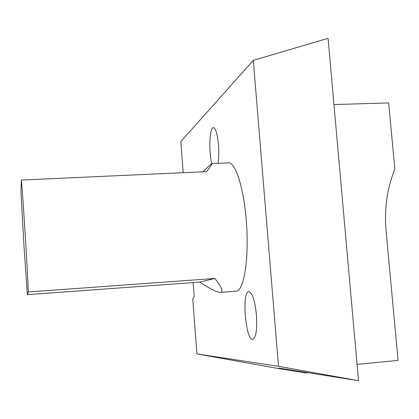 <?xml version="1.0" encoding="UTF-8"?>
<svg xmlns="http://www.w3.org/2000/svg" width="419" height="419" viewBox="0 0 419 419"><rect width="100%" height="100%" fill="white"/><g stroke="black" fill="none" stroke-linecap="round" stroke-linejoin="round"><path stroke-width="0.63" d="M193.154 282.568L194.217 296.563L192.771 299.26L196.909 353.914L278.504 366.306L358.502 380.693L278.954 368.091L305.933 372.931L277.938 368.442L196.909 353.914M358.502 380.693L328.067 38.307L253.301 60.388L180.83 141.533L183.187 172.701M211.825 163.625C208.552 151.856 209.521 127.276 213.36 127.612C215.717 128.198 217.419 133.918 218.467 144.78C218.985 151.914 218.833 158.094 218.006 163.321M212.019 163.578L228.371 162.871C235.703 161.666 244.555 190.399 246.665 225.831C248.87 261.257 243.591 291.158 236.185 291.174L220.467 292.368C217.162 292.452 210.275 289.021 199.811 282.081L214.863 278.462C221.861 287.408 223.73 292.048 220.467 292.368M256.459 315.182C254.899 300.549 252.358 292.692 248.839 291.619C241.512 291.257 245.55 340.783 252.767 339.369C256.04 337.766 257.271 329.706 256.459 315.182M253.301 60.388L278.504 366.306M308.138 372.711L305.933 372.931M333.959 104.551L388.67 102.943L394.855 169.098C387.119 188.382 384.186 208.845 386.061 230.497L398.05 360.387L357.051 364.389M199.811 282.081L27.35 294.677L28.345 291.964L214.863 278.462M27.35 294.677L23.92 244.989L20.95 191.478L21.395 180.034C23.181 199.805 27.214 264.609 28.345 291.964M203.105 171.8C208.227 166.542 211.176 163.803 211.956 163.583C212.648 163.462 210.851 166.149 206.562 171.643L21.395 180.034"/></g></svg>
